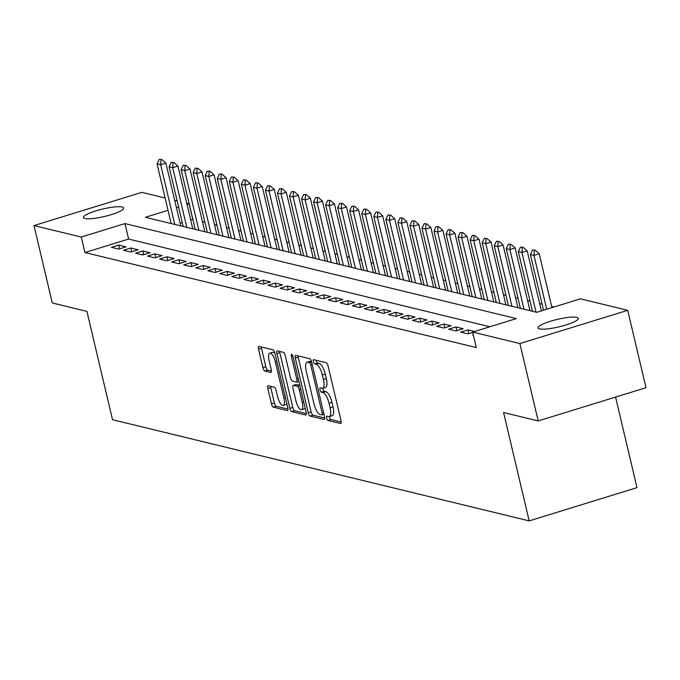 <?xml version="1.0" encoding="UTF-8"?>
<svg xmlns="http://www.w3.org/2000/svg" width="680" height="680" viewBox="0 0 680 680"><rect width="100%" height="100%" fill="white"/><g stroke="black" fill="none" stroke-linecap="round" stroke-linejoin="round"><path stroke-width="1.02" d="M326.68 418.106A2.227 0.748 -107.1 0 0 328.006 420.435L340.57 423.487A3.179 1.062 -107.1 0 0 340.791 423.478A3.179 1.062 -107.1 0 0 341.037 420.733L328.1 366.036A3.179 1.062 -107.1 0 0 326.204 362.712L313.642 359.669A2.227 0.748 -107.1 0 0 313.488 359.669A2.227 0.748 -107.1 0 0 313.319 361.59A2.227 0.748 -107.1 0 0 314.653 363.919L316.276 364.31A10.166 3.408 -107.1 0 1 322.354 374.952L323.433 379.517A10.166 3.408 -107.1 0 1 322.643 388.305A10.166 3.408 -107.1 0 1 321.946 388.314L320.322 387.923A2.227 0.748 -107.1 0 0 320.17 387.923A2.227 0.748 -107.1 0 0 320 389.852A2.227 0.748 -107.1 0 0 321.334 392.173L322.957 392.572A10.166 3.408 -107.1 0 1 329.035 403.214L330.115 407.771A10.166 3.408 -107.1 0 1 329.324 416.568A10.166 3.408 -107.1 0 1 328.627 416.576L327.003 416.177A2.227 0.748 -107.1 0 0 326.85 416.185A2.227 0.748 -107.1 0 0 326.68 418.106M329.477 416.517A2.227 0.748 -107.1 0 0 329.596 417.205A2.227 0.748 -107.1 0 0 330.922 419.534L341.232 422.042M316.149 360.273A2.227 0.748 -107.1 0 0 316.234 360.689A2.227 0.748 -107.1 0 0 317.56 363.018L319.192 363.418L316.276 364.31M322.796 388.263A2.227 0.748 -107.1 0 0 322.915 388.951A2.227 0.748 -107.1 0 0 324.241 391.28L325.873 391.671L322.957 392.572M122.205 207.018A20.715 3.825 166.7 0 1 123.718 207.995A20.715 3.825 166.7 0 1 107.916 215.602A20.715 3.825 166.7 0 1 84.906 218.509A20.715 3.825 166.7 0 1 83.402 217.532A20.715 3.825 166.7 0 1 99.195 209.924A20.715 3.825 166.7 0 1 122.205 207.018M576.793 317.381A20.715 3.825 166.7 0 1 578.306 318.368A20.715 3.825 166.7 0 1 562.505 325.966A20.715 3.825 166.7 0 1 539.504 328.882A20.715 3.825 166.7 0 1 537.99 327.896A20.715 3.825 166.7 0 1 553.792 320.288A20.715 3.825 166.7 0 1 576.793 317.381M268.311 385.747A3.179 1.062 -107.1 0 0 268.09 385.747A3.179 1.062 -107.1 0 0 267.844 388.501L271.473 403.844A3.179 1.062 -107.1 0 0 273.368 407.167L287.317 410.558A3.179 1.062 -107.1 0 0 287.538 410.55A3.179 1.062 -107.1 0 0 287.784 407.804L274.856 353.107A3.179 1.062 -107.1 0 0 272.952 349.784L259.003 346.4A3.179 1.062 -107.1 0 0 258.791 346.4A3.179 1.062 -107.1 0 0 258.545 349.154L262.922 367.684A3.179 1.062 -107.1 0 0 264.826 371.008L270.793 372.462A3.179 1.062 -107.1 0 0 271.014 372.462A3.179 1.062 -107.1 0 0 271.26 369.707L269.084 360.519A8.5 2.848 -107.1 0 1 269.739 353.166A8.5 2.848 -107.1 0 1 275.409 362.049L283.917 398.055A8.5 2.848 -107.1 0 1 283.262 405.416A8.5 2.848 -107.1 0 1 277.593 396.525L276.173 390.524A3.179 1.062 -107.1 0 0 274.278 387.2L268.311 385.747M168.028 210.307L145.367 217.294L536.733 312.315L580.439 298.834L627.708 310.318L646 387.702L538.194 420.937L503.574 412.53L529.185 520.88L112.523 419.721L86.912 311.372L52.292 302.974L34 225.581L141.805 192.346L165.121 198.007M538.194 420.937L519.902 343.553L472.634 332.078L516.341 318.597L124.967 223.584L81.269 237.056L34 225.581M489.863 326.765L128.631 239.062L84.923 252.535L476.298 347.556L472.634 332.078M84.923 252.535L81.269 237.056M308.236 412.769A3.179 1.062 -107.1 0 0 310.131 416.092L324.079 419.483A3.179 1.062 -107.1 0 0 324.3 419.475A3.179 1.062 -107.1 0 0 324.547 416.729L311.618 362.032A3.179 1.062 -107.1 0 0 309.714 358.708L295.766 355.325A3.179 1.062 -107.1 0 0 295.545 355.325A3.179 1.062 -107.1 0 0 295.307 358.079L308.236 412.769L311.142 411.868A3.179 1.062 -107.1 0 0 313.047 415.2L324.743 418.038M305.702 415.021L291.754 411.629A3.179 1.062 -107.1 0 1 289.85 408.306L276.922 353.617A3.179 1.062 -107.1 0 1 277.168 350.863A3.179 1.062 -107.1 0 1 277.389 350.863L283.356 352.308A3.179 1.062 -107.1 0 1 285.26 355.64L290.496 377.817A3.179 1.062 -107.1 0 0 292.4 381.14L296.361 382.1A3.179 1.062 -107.1 0 0 296.574 382.1A3.179 1.062 -107.1 0 0 296.82 379.355L291.363 356.26A2.227 0.748 -107.1 0 1 291.533 354.339A2.227 0.748 -107.1 0 1 293.021 356.66L306.161 412.267A3.179 1.062 -107.1 0 1 305.915 415.012A3.179 1.062 -107.1 0 1 305.702 415.021L306.102 414.894M473.297 334.875L472.736 335.045L473.373 335.206M474.572 331.483L467.976 329.876L460.692 332.12L467.916 333.88L472.71 332.401M448.647 329.197L455.872 330.956L463.156 328.712L455.931 326.952L448.647 329.197M436.602 326.273L443.827 328.032L451.112 325.788L443.887 324.028L436.602 326.273M424.567 323.349L431.791 325.108L439.076 322.864L431.851 321.104L424.567 323.349M412.522 320.425L419.747 322.184L427.031 319.94L419.806 318.18L412.522 320.425M400.477 317.509L407.702 319.26L414.987 317.016L407.762 315.256L400.477 317.509M388.442 314.585L395.666 316.336L402.951 314.092L395.717 312.332L388.442 314.585M376.397 311.661L383.622 313.412L390.906 311.168L383.681 309.409L376.397 311.661M364.352 308.737L371.577 310.488L378.862 308.244L371.637 306.484L364.352 308.737M352.308 305.813L359.533 307.564L366.817 305.32L359.592 303.56L352.308 305.813M340.272 302.889L347.497 304.64L354.781 302.396L347.556 300.645L340.272 302.889M328.227 299.965L335.452 301.716L342.737 299.472L335.512 297.721L328.227 299.965M316.183 297.041L323.408 298.792L330.692 296.548L323.468 294.797L316.183 297.041M304.139 294.117L311.363 295.868L318.648 293.624L311.423 291.873L304.139 294.117M292.102 291.193L299.327 292.944L306.612 290.7L299.387 288.949L292.102 291.193M280.058 288.269L287.283 290.02L294.567 287.776L287.343 286.025L280.058 288.269M268.014 285.345L275.238 287.096L282.523 284.852L275.298 283.101L268.014 285.345M255.977 282.421L263.202 284.172L270.478 281.928L263.253 280.177L255.977 282.421M243.933 279.497L251.158 281.248L258.442 279.004L251.218 277.253L243.933 279.497M231.888 276.573L239.113 278.332L246.398 276.08L239.173 274.329L231.888 276.573M219.844 273.649L227.069 275.409L234.353 273.156L227.128 271.405L219.844 273.649M207.808 270.725L215.033 272.484L222.317 270.232L215.093 268.481L207.808 270.725M195.763 267.801L202.988 269.56L210.273 267.308L203.048 265.557L195.763 267.801M183.719 264.877L190.944 266.637L198.228 264.384L191.004 262.633L183.719 264.877M171.674 261.953L178.899 263.712L186.184 261.469L178.959 259.709L171.674 261.953M159.638 259.029L166.863 260.788L174.148 258.545L166.923 256.785L159.638 259.029M147.594 256.105L154.819 257.865L162.103 255.621L154.879 253.861L147.594 256.105M135.549 253.181L142.774 254.94L150.059 252.697L142.834 250.937L135.549 253.181M123.505 250.266L130.738 252.017L138.014 249.773L130.79 248.013L123.505 250.266M125.978 246.849L118.754 245.089L111.469 247.341L118.694 249.093L125.978 246.849M553.971 307.003L551.667 306.442M542.087 304.113L539.631 303.518M530.043 301.189L527.587 300.594M518.007 298.274L515.542 297.67M505.962 295.35L503.498 294.746M493.918 292.425L491.462 291.822M481.873 289.501L479.417 288.898M469.837 286.577L467.373 285.974M457.793 283.653L455.337 283.05M445.748 280.729L443.292 280.135M433.712 277.805L431.248 277.21M421.668 274.881L419.203 274.286M409.624 271.957L407.167 271.363M397.579 269.034L395.123 268.438M385.543 266.109L383.078 265.514M373.499 263.185L371.034 262.591M361.454 260.262L358.998 259.666M349.409 257.337L346.953 256.743M337.374 254.413L334.909 253.819M325.329 251.489L322.873 250.894M313.284 248.565L310.828 247.971M301.249 245.642L298.784 245.047M289.204 242.718L286.739 242.123M277.159 239.793L274.703 239.199M265.115 236.87L262.659 236.275M253.079 233.946L250.614 233.35M241.034 231.03L238.57 230.426M228.99 228.106L226.533 227.502M216.945 225.182L214.489 224.578M204.909 222.258L202.444 221.654M192.865 219.334L190.689 219.929M182.266 222.522L180.106 223.193M529.185 520.88L636.99 487.645L615.578 397.077M627.708 310.318L519.902 343.553M174.701 200.337L177.166 200.931M186.745 203.26L189.066 203.821L187.025 204.451M192.729 219.3L189.066 203.821M178.611 207.043L176.452 207.714M128.631 239.062L124.967 223.584M467.976 329.876L468.851 333.591M455.931 326.952L456.807 330.667M443.887 324.028L444.771 327.743M431.851 321.104L432.726 324.819M419.806 318.18L420.682 321.895M407.762 315.256L408.637 318.971M395.717 312.332L396.601 316.047M383.681 309.409L384.557 313.123M371.637 306.484L372.512 310.199M359.592 303.56L360.476 307.275M347.556 300.645L348.432 304.351M335.512 297.721L336.387 301.427M323.468 294.797L324.343 298.503M311.423 291.873L312.307 295.579M299.387 288.949L300.262 292.655M287.343 286.025L288.218 289.731M275.298 283.101L276.173 286.807M263.253 280.177L264.137 283.883M251.218 277.253L252.093 280.968M239.173 274.329L240.049 278.043M227.128 271.405L228.004 275.12M215.093 268.481L215.968 272.195M203.048 265.557L203.923 269.272M191.004 262.633L191.879 266.348M178.959 259.709L179.843 263.423M166.923 256.785L167.798 260.5M154.879 253.861L155.754 257.575M142.834 250.937L143.709 254.651M130.79 248.013L131.673 251.727M118.754 245.089L119.629 248.803M329.324 416.568L332.24 415.667A10.166 3.408 -107.1 0 0 333.03 406.87L330.115 407.771M325.873 391.671A10.166 3.408 -107.1 0 1 331.95 402.313L333.03 406.87M322.643 388.305L325.558 387.413A10.166 3.408 -107.1 0 0 326.349 378.615L323.433 379.517M319.192 363.418A10.166 3.408 -107.1 0 1 325.269 374.059L326.349 378.615M298.019 355.87A3.179 1.062 -107.1 0 0 298.214 357.178L311.142 411.868M321.776 414.911A2.227 0.748 -107.1 0 0 321.929 414.911A2.227 0.748 -107.1 0 0 322.099 412.981L310.751 364.973A2.227 0.748 -107.1 0 0 309.417 362.652L307.708 362.236A10.166 3.408 -107.1 0 0 307.012 362.245A10.166 3.408 -107.1 0 0 306.221 371.034L313.981 403.852A10.166 3.408 -107.1 0 0 320.059 414.494L321.776 414.911M307.012 362.245L309.927 361.344A10.166 3.408 -107.1 0 1 310.624 361.335L311.482 361.548M306.357 413.576L294.67 410.737L291.754 411.629M279.642 351.407A3.179 1.062 -107.1 0 0 279.837 352.716L292.765 407.405A3.179 1.062 -107.1 0 0 294.67 410.737M295.936 400.834A8.5 2.848 -107.1 0 0 301.606 409.725A8.5 2.848 -107.1 0 0 302.26 402.373L299.268 389.683A3.179 1.062 -107.1 0 0 297.364 386.359L293.403 385.399A3.179 1.062 -107.1 0 0 293.19 385.399A3.179 1.062 -107.1 0 0 292.944 388.152L295.936 400.834M301.606 409.725L304.521 408.825A8.5 2.848 -107.1 0 0 305.209 408.221M295.919 384.625A3.179 1.062 -107.1 0 1 296.098 384.498A3.179 1.062 -107.1 0 1 296.319 384.498L299.795 385.348M283.262 405.416L286.178 404.515A8.5 2.848 -107.1 0 0 286.866 403.911M274.966 353.6A8.5 2.848 -107.1 0 0 272.654 352.265L269.739 353.166M261.264 346.945A3.179 1.062 -107.1 0 0 261.46 348.253L265.837 366.784A3.179 1.062 -107.1 0 0 267.741 370.115L271.456 371.017M270.563 386.291A3.179 1.062 -107.1 0 0 270.759 387.6L274.389 402.942A3.179 1.062 -107.1 0 0 276.284 406.274L287.98 409.113M551.947 307.624L539.215 253.768L533.97 255.382L530.358 254.507L543.533 310.216M535.177 250.198L532.5 250.027L535.177 250.198L539.215 253.768M546.703 309.238L533.97 255.382L534.302 250.461M530.358 254.507L532.5 250.027M541.365 310.887L527.178 250.844L521.934 252.458L518.321 251.583L532.432 311.27M523.133 247.274L520.455 247.103L523.133 247.274L527.178 250.844M536.044 312.146L521.934 252.458L522.265 247.537M518.321 251.583L520.455 247.103M529.966 310.666L515.134 247.919L509.889 249.534L506.277 248.659L520.387 308.346M511.096 244.35L508.41 244.179L511.096 244.35L515.134 247.919M524 309.221L509.889 249.534L510.221 244.613M506.277 248.659L508.41 244.179M517.922 307.743L503.089 244.996L497.845 246.611L494.233 245.735L508.342 305.422M499.052 241.425L496.375 241.255L499.052 241.425L503.089 244.996M511.955 306.298L497.845 246.611L498.177 241.689M494.233 245.735L496.375 241.255M505.886 304.819L491.045 242.072L485.8 243.686L482.188 242.811L496.298 302.498M487.008 238.501L484.33 238.331L487.008 238.501L491.045 242.072M499.91 303.374L485.8 243.686L486.132 238.765M482.188 242.811L484.33 238.331M493.841 301.894L479.009 239.148L473.764 240.762L470.152 239.887L484.262 299.574M474.963 235.577L472.285 235.407L474.963 235.577L479.009 239.148M487.875 300.45L473.764 240.762L474.096 235.841M470.152 239.887L472.285 235.407M481.797 298.979L466.964 236.224L461.72 237.838L458.108 236.963L472.217 296.65M462.927 232.653L460.241 232.483L462.927 232.653L466.964 236.224M475.83 297.525L461.72 237.838L462.052 232.925M458.108 236.963L460.241 232.483M469.752 296.055L454.92 233.3L449.675 234.915L446.063 234.039L460.173 293.726M450.883 229.729L448.205 229.559L450.883 229.729L454.92 233.3M463.785 294.601L449.675 234.915L450.007 230.001M446.063 234.039L448.205 229.559M457.716 293.131L442.884 230.375L437.639 231.99L434.019 231.115L448.129 290.802M438.838 226.805L436.16 226.635L438.838 226.805L442.884 230.375M451.741 291.677L437.639 231.99L437.962 227.077M434.019 231.115L436.16 226.635M445.672 290.207L430.839 227.451L425.595 229.066L421.982 228.191L436.092 287.878M426.802 223.881L424.116 223.712L426.802 223.881L430.839 227.451M439.705 288.753L425.595 229.066L425.926 224.153M421.982 228.191L424.116 223.712M433.627 287.283L418.795 224.527L413.55 226.143L409.938 225.267L424.048 284.954M414.757 220.957L412.072 220.787L414.757 220.957L418.795 224.527M427.661 285.829L413.55 226.143L413.882 221.229M409.938 225.267L412.072 220.787M421.591 284.359L406.75 221.603L401.506 223.219L397.894 222.343L412.003 282.03M402.713 218.033L400.036 217.863L402.713 218.033L406.75 221.603M415.616 282.905L401.506 223.219L401.837 218.305M397.894 222.343L400.036 217.863M409.547 281.435L394.714 218.679L389.47 220.294L385.857 219.419L399.959 279.106M390.668 215.109L387.991 214.94L390.668 215.109L394.714 218.679M403.58 279.981L389.47 220.294L389.801 215.381M385.857 219.419L387.991 214.94M397.502 278.511L382.67 215.756L377.425 217.37L373.813 216.495L387.923 276.182M378.632 212.185L375.947 212.016L378.632 212.185L382.67 215.756M391.536 277.058L377.425 217.37L377.757 212.457M373.813 216.495L375.947 212.016M385.458 275.587L370.625 212.831L365.381 214.446L361.769 213.571L375.878 273.258M366.588 209.261L363.911 209.091L366.588 209.261L370.625 212.831M379.491 274.133L365.381 214.446L365.712 209.533M361.769 213.571L363.911 209.091M373.422 272.663L358.581 209.907L353.337 211.522L349.724 210.647L363.834 270.334M354.543 206.338L351.866 206.168L354.543 206.338L358.581 209.907M367.447 271.209L353.337 211.522L353.668 206.609M349.724 210.647L351.866 206.168M361.377 269.739L346.545 206.983L341.3 208.599L337.688 207.723L351.798 267.41M342.499 203.413L339.822 203.244L342.499 203.413L346.545 206.983M355.411 268.286L341.3 208.599L341.632 203.685M337.688 207.723L339.822 203.244M349.333 266.815L334.5 204.059L329.256 205.683L325.644 204.799L339.753 264.486M330.463 200.489L327.777 200.319L330.463 200.489L334.5 204.059M343.366 265.361L329.256 205.683L329.587 200.761M325.644 204.799L327.777 200.319M337.288 263.891L322.456 201.135L317.212 202.759L313.599 201.875L327.709 261.562M318.418 197.566L315.741 197.395L318.418 197.566L322.456 201.135M331.322 262.446L317.212 202.759L317.543 197.838M313.599 201.875L315.741 197.395M325.252 260.967L310.411 198.212L305.167 199.835L301.554 198.951L315.664 258.638M306.374 194.642L303.697 194.48L306.374 194.642L310.411 198.212M319.277 259.522L305.167 199.835L305.499 194.913M301.554 198.951L303.697 194.48M313.208 258.043L298.375 195.287L293.131 196.911L289.519 196.027L303.628 255.714M294.338 191.718L291.652 191.556L294.338 191.718L298.375 195.287M307.241 256.598L293.131 196.911L293.462 191.989M289.519 196.027L291.652 191.556M301.163 255.119L286.331 192.363L281.087 193.987L277.474 193.112L291.584 252.79M282.293 188.793L279.607 188.632L282.293 188.793L286.331 192.363M295.197 253.674L281.087 193.987L281.418 189.066M277.474 193.112L279.607 188.632M289.127 252.195L274.286 189.448L269.042 191.063L265.429 190.188L279.539 249.875M270.249 185.878L267.572 185.708L270.249 185.878L274.286 189.448M283.152 250.75L269.042 191.063L269.374 186.142M265.429 190.188L267.572 185.708M277.083 249.271L262.25 186.524L257.006 188.139L253.394 187.263L267.495 246.95M258.204 182.954L255.527 182.784L258.204 182.954L262.25 186.524M271.116 247.826L257.006 188.139L257.329 183.218M253.394 187.263L255.527 182.784M265.038 246.347L250.206 183.6L244.962 185.215L241.349 184.339L255.459 244.026M246.168 180.03L243.482 179.86L246.168 180.03L250.206 183.6M259.072 244.902L244.962 185.215L245.293 180.293M241.349 184.339L243.482 179.86M252.994 243.423L238.161 180.676L232.917 182.291L229.304 181.416L243.415 241.102M234.124 177.106L231.447 176.936L234.124 177.106L238.161 180.676M247.027 241.978L232.917 182.291L233.249 177.369M229.304 181.416L231.447 176.936M240.958 240.499L226.117 177.752L220.873 179.367L217.26 178.492L231.37 238.178M222.079 174.182L219.402 174.012L222.079 174.182L226.117 177.752M234.982 239.054L220.873 179.367L221.204 174.445M217.26 178.492L219.402 174.012M228.913 237.575L214.081 174.828L208.837 176.443L205.224 175.567L219.334 235.254M210.035 171.258L207.357 171.088L210.035 171.258L214.081 174.828M222.947 236.13L208.837 176.443L209.168 171.521M205.224 175.567L207.357 171.088M216.869 234.651L202.036 171.904L196.792 173.519L193.179 172.644L207.29 232.33M197.999 168.334L195.313 168.164L197.999 168.334L202.036 171.904M210.902 233.206L196.792 173.519L197.123 168.606M193.179 172.644L195.313 168.164M204.825 231.736L189.992 168.98L184.748 170.595L181.135 169.719L195.245 229.406M185.954 165.41L183.277 165.24L185.954 165.41L189.992 168.98M198.857 230.282L184.748 170.595L185.079 165.682M181.135 169.719L183.277 165.24M192.788 228.811L177.947 166.056L172.703 167.671L169.09 166.795L183.201 226.482M173.91 162.486L171.232 162.316L173.91 162.486L177.947 166.056M186.813 227.358L172.703 167.671L173.034 162.758M169.09 166.795L171.232 162.316M180.744 225.887L165.911 163.132L160.667 164.747L157.055 163.871L171.165 223.558M161.865 159.562L159.188 159.392L161.865 159.562L165.911 163.132M174.777 224.434L160.667 164.747L160.999 159.834M157.055 163.871L159.188 159.392M330.922 419.534L328.006 420.435M317.56 363.018L314.653 363.919M324.241 391.28L321.334 392.173M331.95 402.313L329.035 403.214M325.269 374.059L322.354 374.952M298.214 357.178L295.307 358.079M313.047 415.2L310.131 416.092M323.952 414.239L322.056 414.825M323.552 412.539L322.099 412.981M312.205 364.531L310.751 364.973M311.601 361.973L309.417 362.652M310.624 361.335L307.708 362.236M292.765 407.405L289.85 408.306M279.837 352.716L276.922 353.617M298.274 378.904L296.82 379.355M292.765 355.827L291.363 356.26M303.722 401.923L302.26 402.373M300.721 389.232L299.268 389.683M299.854 385.585L297.364 386.359M296.319 384.498L293.403 385.399M285.37 397.613L283.917 398.055M276.862 361.607L275.409 362.049M267.741 370.115L264.826 371.008M265.837 366.784L262.922 367.684M261.46 348.253L258.545 349.154M276.284 406.274L273.368 407.167M274.389 402.942L271.473 403.844M270.759 387.6L267.844 388.501M323.969 414.281L321.929 414.911M298.868 381.395L296.574 382.1M296.098 384.498L293.19 385.399"/></g></svg>
